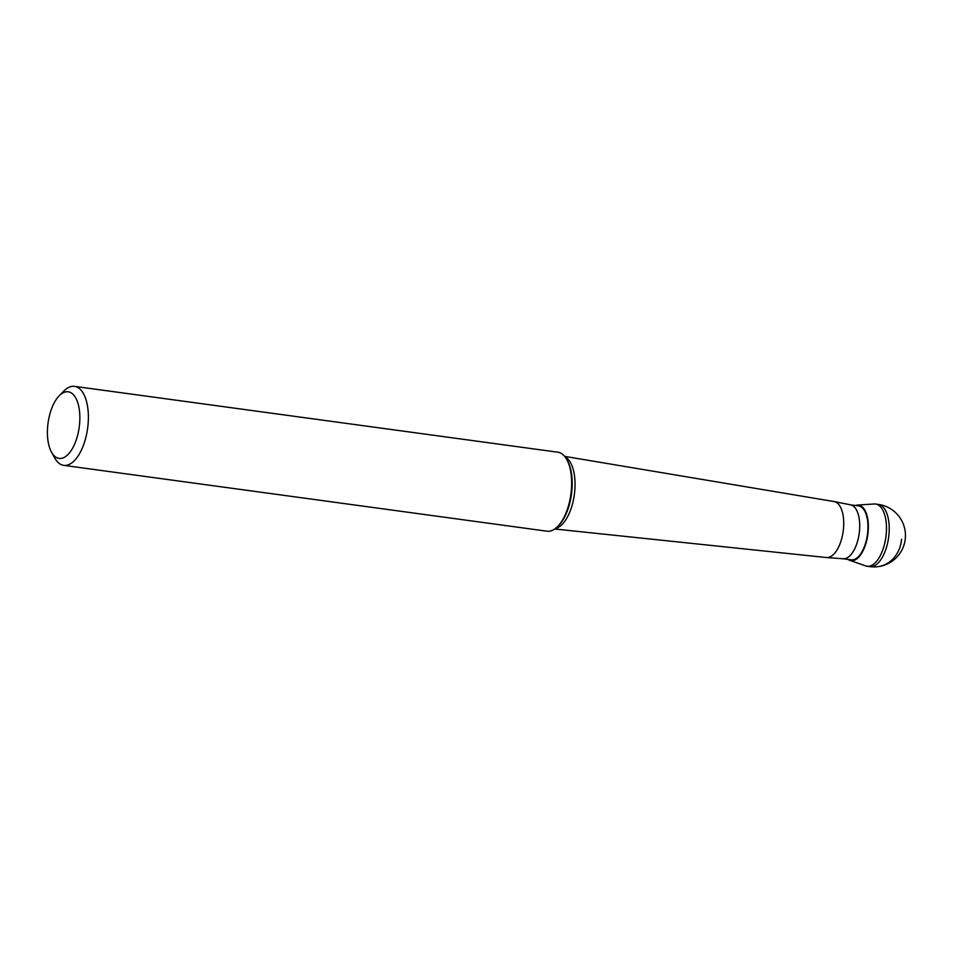 <?xml version="1.0" encoding="UTF-8"?>
<svg xmlns="http://www.w3.org/2000/svg" width="953" height="953" viewBox="0 0 953 953"><rect width="100%" height="100%" fill="white"/><g stroke="black" fill="none" stroke-linecap="round" stroke-linejoin="round"><path stroke-width="1.43" d="M878.309 504.399L875.557 504.03A31.389 14.688 97.8 0 1 886.254 533.692A31.389 14.688 97.8 0 1 867.075 566.237L869.827 566.618A31.389 14.688 -82.2 0 0 888.994 534.073A31.389 14.688 -82.2 0 0 878.309 504.399A31.389 31.389 0 0 1 905.35 538.135A31.389 31.389 0 0 1 869.827 566.618M855.377 505.495A28.03 13.116 97.8 0 1 857.366 505.066A28.03 13.116 97.8 0 1 868.159 531.595A28.03 13.116 97.8 0 1 849.826 560.376A28.03 13.116 97.8 0 1 848.039 559.435M849.826 560.376L865.729 565.915A31.389 14.688 -82.2 0 0 886.254 533.692A31.389 14.688 -82.2 0 0 874.163 503.982L857.366 505.066M843.083 558.756L851.148 559.864A27.22 12.734 -82.2 0 0 867.766 531.643A27.22 12.734 -82.2 0 0 858.498 505.924L850.433 504.816M850.255 504.792A27.22 12.734 97.8 0 1 850.612 504.852A27.22 12.734 97.8 0 1 859.523 530.511A27.22 12.734 97.8 0 1 843.274 558.768L826.644 557.553A28.256 13.223 -82.2 0 0 843.524 528.224A28.256 13.223 97.8 0 0 834.268 501.588A28.256 13.223 97.8 0 0 834.078 501.552L564.641 456.368M63.744 465.362L547.034 531.202A39.871 18.655 -82.2 0 0 557.648 526.544A39.871 18.655 -82.2 0 0 571.383 489.866A39.871 18.655 -82.2 0 0 566.773 459.513A39.871 18.655 -82.2 0 0 557.803 452.187L74.513 386.358A39.871 18.655 97.8 0 1 88.093 424.025A39.871 18.655 97.8 0 1 63.744 465.362A39.871 18.655 97.8 0 1 54.774 458.036L51.533 452.222A33.593 15.713 97.8 0 1 47.65 426.658A33.593 15.713 97.8 0 1 59.229 395.745A33.593 15.713 97.8 0 1 79.611 423.561A33.593 15.713 97.8 0 1 68.08 454.414A33.593 15.713 97.8 0 1 51.533 452.222M59.229 395.745L63.899 391.016A39.871 18.655 97.8 0 1 74.513 386.358M554.753 528.998L826.454 557.541A28.256 13.223 -82.2 0 0 826.644 557.553M901.562 539.255A31.389 27.577 -95.5 0 1 871.447 566.642L868.707 566.273M565.058 456.88A36.726 17.178 97.8 0 1 574.778 490.676A36.726 17.178 97.8 0 1 555.277 528.617M557.648 526.544L558.625 525.556A38.561 18.047 -82.2 0 0 571.907 490.08A38.561 18.047 -82.2 0 0 567.452 460.728L566.773 459.513M850.612 504.852L834.268 501.588"/></g></svg>
